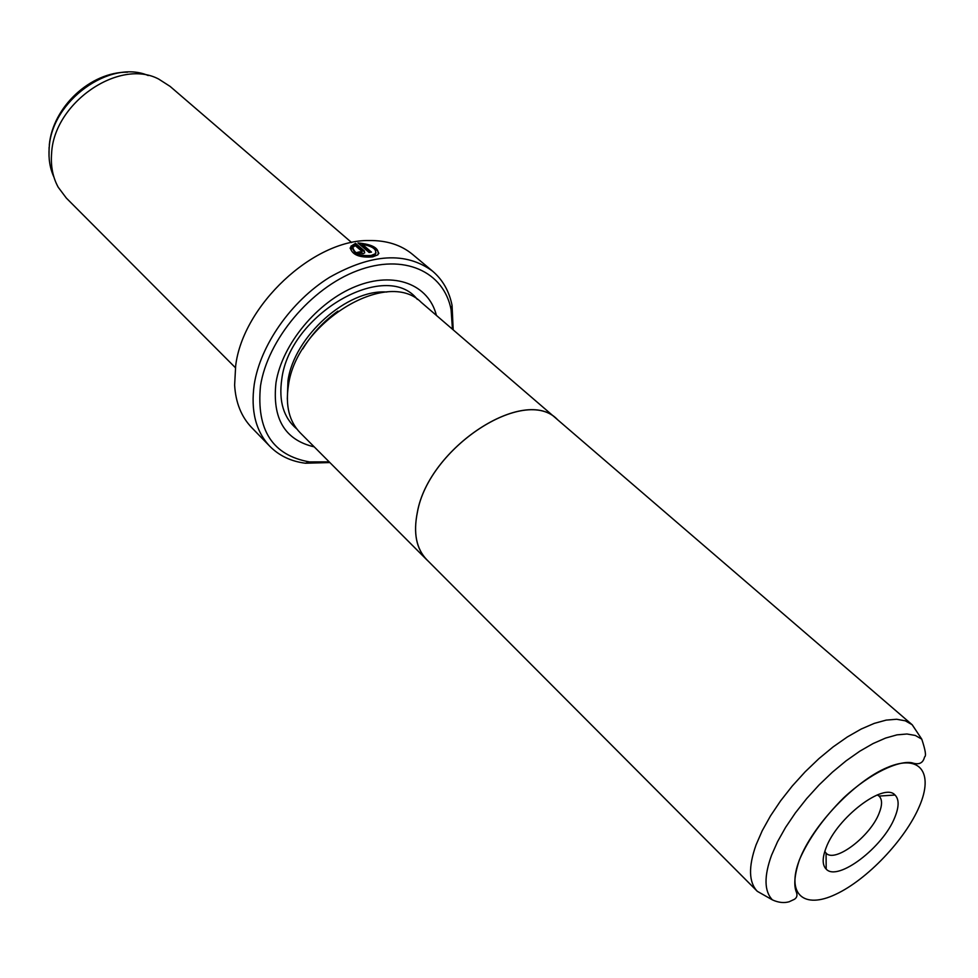 <?xml version="1.0" encoding="UTF-8"?>
<svg xmlns="http://www.w3.org/2000/svg" width="978" height="978" viewBox="0 0 978 978"><rect width="100%" height="100%" fill="white"/><g stroke="black" fill="none" stroke-linecap="round" stroke-linejoin="round"><path stroke-width="1.47" d="M772.412 899.882C764.185 891.276 763.904 876.386 771.556 855.212L777.571 841.655L785.566 827.425L795.358 812.938L806.642 798.623L819.112 784.906L832.388 772.192L846.068 760.86L859.76 751.226L873.061 743.561L885.579 738.072L896.985 734.857L906.973 734.001L915.298 735.456L921.765 739.148C925.432 750.187 926.374 756.116 924.577 756.923C923.978 758.952 922.486 766.422 911.887 762.767C898.892 760.346 870.762 772.522 843.623 797.865C823.28 818.207 808.537 838.867 799.405 859.833C794.491 874.735 793.513 885.616 796.495 892.449C797.547 895.481 796.825 897.767 794.356 899.332L789.112 901.777C783.904 903.232 778.341 902.596 772.412 899.882L757.302 891.313C748.708 882.266 748.304 866.777 756.08 844.833L762.229 830.725L770.468 815.945L780.566 800.896L792.241 786.043L805.151 771.813L818.916 758.635L833.122 746.899L847.351 736.947L861.19 729.038L874.246 723.39L886.141 720.114L896.594 719.258L905.322 720.823L912.119 724.698L918.195 733.757M912.119 724.698L557.216 419.403C524.77 385.234 428.719 447.459 417.386 512.338C413.168 533.096 416.322 548.902 426.775 559.783L428.205 561.14M894.858 817.241C883.378 847.144 837.62 882.046 826.19 869.112C822.229 865.09 822.168 858.048 826.031 847.95C836.923 817.718 884.051 781.911 895.017 795.028C899.198 799.283 899.137 806.691 894.858 817.241M824.796 851.398L826.092 853.134C834.894 863.305 870.383 836.386 879.112 813.231C882.364 805.09 882.352 799.381 879.088 796.104L877.254 794.931M558.719 420.687L421.237 302.349C387.202 267.385 296.187 323.033 288.388 385.76C285.368 405.797 289.268 421.445 300.112 432.704L426.775 559.783M557.252 419.354C524.795 385.161 428.682 447.435 417.337 512.35C413.217 533.071 416.359 548.866 426.811 559.734L757.302 891.313M376.017 252.789L375.173 254.561L370.98 256.26C360.65 257.031 354.647 254.61 352.985 248.999L353.119 248.204C354.782 253.803 360.784 256.236 371.127 255.466L375.32 253.754C377.092 249.512 372.765 246.358 362.349 244.304L371.493 252.128L369.109 252.495L357.948 242.935C372.826 244.402 379.501 248.351 377.96 254.769L372.752 256.859C359.574 257.923 352.068 254.855 350.246 247.678L353.119 248.204M378.865 253.51C376.995 248.033 370.393 244.744 359.085 243.644M361.946 252.397L361.322 253.082L359.305 252.679L359.452 251.872L362.007 252.018L361.884 251.334L355.161 245.551L353.718 246.811L350.857 246.26L355.564 243.351L364.293 250.845L364.696 252.886L363.07 253.669L357.007 252.483L359.452 251.872M302.764 348.95C311.86 333.914 323.571 321.31 337.911 311.126M314.244 446.873C284.83 440.002 272.08 418.608 275.992 382.691C282.08 344.329 317.337 301.689 355.845 286.395C394.378 270.82 428.694 284.476 436.408 315.405M235.392 367.691L66.333 198.069L58.215 187.238C52.788 177.336 50.587 166.016 51.614 153.265C53.973 102.617 119.34 58.057 158.705 79.084L170.099 86.394L351.652 242.568M452.447 329.207L451.09 309.659C443.853 271.578 403.853 253.009 357.337 270.698C310.845 288.033 267.569 339.708 260.503 385.931C256.199 430.063 272.569 455.393 309.586 461.934L329.183 461.861M329.879 462.557L305.442 463.23C291.089 461.42 279.243 455.785 269.879 446.347C255.771 431.396 250.564 410.748 254.243 384.391C260.356 345.234 291.028 301.31 329.488 277.361C371.567 253.571 405.943 251.517 432.631 271.199C442.741 279.842 449.22 291.248 452.068 305.417L453.193 329.843M432.631 271.199L412.582 254.414C401.127 244.928 386.603 240.295 368.987 240.527C313.29 239.622 242.874 305.393 235.674 365.772L234.622 385.124C235.686 402.704 241.37 416.86 251.676 427.582L269.879 446.347M364.293 250.845L364.146 251.639L355.417 244.145L355.564 243.351M355.417 244.145L351.371 246.26M359.305 252.679L357.838 253.033M352.985 248.999L350.161 248.485M370.564 252.263L362.202 245.099L362.349 244.304M919.406 806.288C933.904 772.877 920.066 753.537 887.425 767.449C854.992 780.847 812.571 825.371 799.491 859.784C785.933 894.43 804.002 909.442 835.652 894.344C867.144 879.711 905.347 839.527 919.406 806.288M287.312 399.146L287.972 380.735C294.036 336.395 347.3 288.889 386.836 292.043M296.896 429.036C283.632 417.936 278.596 401.322 281.774 379.207C289.684 313.938 386.127 258.925 417.349 299.402M148.216 75.538C110.013 58.863 51.431 101.04 49.206 147.739C48.338 158.485 49.902 168.253 53.9 177.03M921.765 739.148L912.254 724.808M826.068 853.109L826.19 869.112M49.303 144.903C52.751 107.079 90.367 71.785 127.543 72.176M451.09 309.659L452.068 305.417M309.586 461.934L305.442 463.23M49.083 147.397L49.034 156.663M361.86 252.813L362.007 252.018M375.173 254.561L375.32 253.754M877.633 794.784L879.063 796.08L895.017 795.028"/></g></svg>
